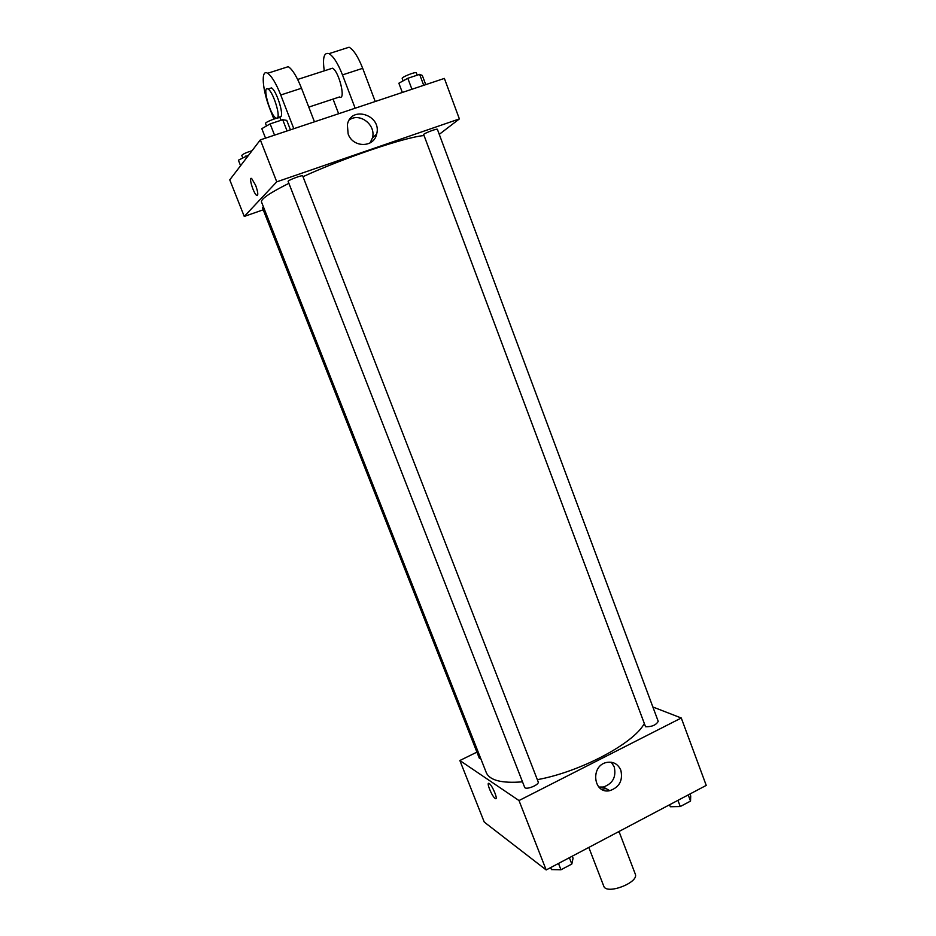 <?xml version="1.0" encoding="UTF-8"?>
<svg xmlns="http://www.w3.org/2000/svg" width="936" height="936" viewBox="0 0 936 936"><rect width="100%" height="100%" fill="white"/><g stroke="black" fill="none" stroke-linecap="round" stroke-linejoin="round"><path stroke-width="1.4" d="M588.814 847.431L603.732 886.099C606.282 895.237 639.463 882.508 635.251 874.002L619.117 831.753M618.579 831.706L597.847 842.657M618.731 832.127L619.808 831.051M606.107 788.627L601.427 789.177M652.872 706.984L681.279 718.006L706.235 785.398L546.179 869.953L484.263 822.089L459.868 760.523L476.915 752.123M288.885 183.339C269.849 192.874 260.723 199.099 261.507 202L486.299 772.645C489.703 780.425 501.778 783.49 522.51 781.841M537.334 779.665C580.027 771.931 633.157 743.781 644.05 723.984M681.279 718.006L519 800.549L459.868 760.523M524.628 787.27C525.482 790.452 539.721 784.777 538.188 781.864L302.691 175.898C302.644 174.681 287.352 180.472 288.136 181.409L524.628 787.27M263.425 206.856L262.384 207.71L479.279 758.125L480.847 758.803M645.548 726.745L423.622 134.398C425.552 132.701 437.44 128.302 437.381 129.308L658.219 721.328C656.124 725.061 651.901 726.874 645.548 726.745M519 800.549L546.179 869.953M620.825 770.188C623.083 780.46 619.41 787.281 609.781 790.674C593.459 794.43 590.043 765.894 606.434 762.489C613.127 761.296 617.924 763.858 620.825 770.188M495.132 798.42C491.891 796.396 485.878 781.455 489.118 783.479C492.16 784.836 498.689 800.654 495.331 798.548L495.132 798.42C491.903 796.396 485.878 781.455 489.118 783.479C492.172 784.836 498.689 800.654 495.331 798.548L495.132 798.42M611.29 762.232L614.203 766.795C616.45 776.95 612.811 783.701 603.275 787.047L598.818 787.036M302.995 176.682C344.366 157.728 404.785 137.288 423.587 135.591M244.261 216.438L263.215 209.804L244.261 216.438L276.752 181.83L244.261 216.438L229.765 179.852L260.337 139.885L276.752 181.83L459.377 118.919L276.752 181.83M459.377 118.919L439.265 134.363L459.377 118.919L444.378 78.413L260.337 139.885M689.984 793.974L690.721 795.951L690.522 801.099L680.261 806.539L670.328 806.738L669.579 804.761M688.217 794.91L690.522 801.099M677.945 800.338L680.261 806.539M572.282 856.159L573.066 858.172L571.826 864.022L560.968 869.778L551.48 869.591L550.684 867.567M569.369 857.692L571.826 864.022M558.488 863.448L560.968 869.778M425.74 84.638L422.311 75.442L419.632 74.365L407.815 78.285L398.865 83.222L402.328 92.453M419.632 74.365L423.715 85.316M407.815 78.285L411.922 89.248M403.1 80.882L402.188 78.448C401.287 77.173 416.146 71.3 416.321 72.856L417.187 75.172M290.429 129.835L286.767 120.393L282.707 119.714L270.141 123.88L261.823 128.665L265.531 138.154M282.707 119.714L287.071 130.958M270.141 123.88L274.529 135.147M266.503 125.974L265.543 123.517C264.584 122.16 279.969 116.356 280.18 117.994L281.069 120.264M248.73 155.06L238.399 160.196L240.575 165.719M245.77 156.055L246.519 157.95M242.705 157.774L241.792 155.446C242.81 154.077 246.226 152.509 252.041 150.731M348.133 133.906L347.361 124.769C350.86 104.937 382.227 115.163 376.635 134.141C373.873 147.958 352.813 147.9 348.133 133.906M370.094 142.904L372.423 137.943C376.33 125.143 359.857 112.168 349.327 119.913M255.645 185.328C258.079 192.254 258.441 195.601 256.71 195.402C253.492 193.647 248.215 176.003 251.69 178.565L255.645 185.328M251.69 178.565C248.215 176.003 253.504 193.647 256.721 195.402L257.318 195.542M308.775 107.102L339.464 96.97C346.261 100.994 338.972 70.82 332.432 68.211L330.279 68.901M338.645 113.724L333.052 99.087M355.154 108.213L342.482 74.903L362.688 68.328C358.149 56.803 353.609 49.772 349.093 47.221L344.6 48.66M324.277 70.843C322.417 57.845 323.996 52.112 329.004 53.656C333.415 56.254 337.908 63.332 342.482 74.903M293.81 128.7L280.741 95.004L301.509 88.241L314.449 121.809M301.509 88.241C296.864 76.576 292.441 69.393 288.276 66.678L284.345 67.942M375.231 101.509L362.688 68.328M277.723 117.363L280.882 116.684C283.959 113.888 276.19 90.031 271.463 87.914L269.603 88.522M280.741 95.004C276.05 83.292 271.686 76.05 267.637 73.277C260.618 68.691 262.337 90.055 270.165 109.57L273.85 119.071M276.646 118.228L275.886 117.971C270.059 115.222 261.764 84.895 268.035 89.025C272.727 91.155 280.531 115.023 277.477 117.807L277.15 118.1M603.275 787.047L609.781 790.674M376.635 134.141L372.423 137.943M332.432 68.211L297.671 79.443M268.035 89.025L271.463 87.914M329.004 53.656L349.093 47.221M267.637 73.277L288.276 66.678"/></g></svg>
